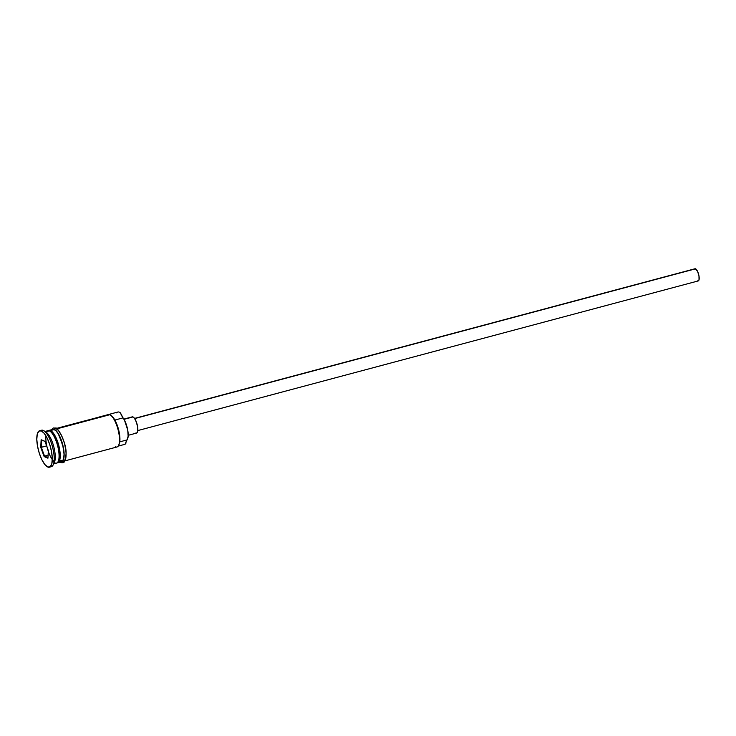 <?xml version="1.0" encoding="UTF-8"?>
<svg xmlns="http://www.w3.org/2000/svg" width="736" height="736" viewBox="0 0 736 736"><rect width="100%" height="100%" fill="white"/><g stroke="black" fill="none" stroke-linecap="round" stroke-linejoin="round"><path stroke-width="1.1" d="M116.656 412.887A16.781 5.548 75 0 1 119.324 412.178L120.419 412.859A12.586 4.158 -105 0 0 123.05 417.873L114.88 420.054L123.05 417.873L124.504 420.247L127.724 430.045L128.147 436.246L126.988 439.935A12.586 4.158 -105 0 0 125.856 443.348L125.037 444.286L118.146 446.126L125.037 444.286L126.988 439.935A12.788 4.232 -105 0 0 127.724 430.045A12.788 4.232 -105 0 0 123.05 417.873L120.419 412.859L119.324 412.178A16.781 5.548 -105 0 0 117.852 412.022L99.498 416.926A16.781 5.548 75 0 1 100.059 416.861L84.76 420.946A16.781 5.548 -105 0 0 84.198 421.01L56.295 428.462M137.816 430.569L698.243 280.922A6.293 2.079 -105 0 0 698.814 275.071A6.293 2.079 -105 0 0 695.548 268.824L134.688 418.582L695.548 268.824A6.293 2.079 -105 0 0 694.996 268.76L134.568 418.407M128.193 435.307L136.583 433.072A8.39 2.769 -105 0 0 137.347 425.27A8.39 2.769 -105 0 0 132.986 416.935L124.007 419.336L132.986 416.935A8.39 2.769 -105 0 0 132.259 416.861L123.869 419.097M58.236 461.352A16.358 5.41 75 0 0 57.794 445.418A16.358 5.41 75 0 0 50.232 431.388A16.358 5.41 75 0 1 57.436 444.121A16.358 5.41 75 0 1 58.751 460.11M55.053 462.972A16.781 5.548 -105 0 0 58.457 449.567A16.781 5.548 -105 0 0 49.33 430.864A16.781 5.548 -105 0 0 47.868 430.707L45.006 431.471M48.466 430.652A16.781 5.548 75 0 1 49.008 430.404A16.781 5.548 75 0 1 50.48 430.56L50.168 431.057A16.358 5.41 -105 0 1 58.475 446.485A16.358 5.41 -105 0 1 57.702 462.291A16.358 5.41 -105 0 0 58.475 446.485A16.358 5.41 -105 0 0 50.168 431.057L50.48 430.56A16.781 5.548 75 0 1 59.138 446.954A16.781 5.548 75 0 1 57.84 462.769M40.692 430.698A18.878 6.238 75 0 1 43.24 430.385A18.878 6.238 -105 0 0 41.584 430.22L39.67 430.726A18.878 6.238 75 0 1 41.326 430.9L38.87 431.14L37.288 434.084L36.8 439.3L37.499 445.988L39.266 453.128L41.832 459.632L44.822 464.508L47.757 467.02A18.878 6.238 75 0 1 37.95 448.27A18.878 6.238 75 0 1 39.67 430.726M64.952 460.874L116.95 446.991A16.781 5.548 -105 0 0 118.478 431.397A16.781 5.548 -105 0 0 109.756 414.727L56.865 428.849L109.756 414.727A16.781 5.548 75 0 1 110.437 415.104A16.781 5.548 75 0 1 117.981 429.355A16.781 5.548 75 0 1 118.551 445.464A16.781 5.548 75 0 1 115.478 446.835M98.974 417.146A16.781 5.548 75 0 1 99.498 416.926M50.48 430.56A16.781 5.548 75 0 1 59.193 447.221A16.781 5.548 75 0 1 57.666 462.824L61.493 461.803A16.781 5.548 -105 0 0 63.02 446.2A16.781 5.548 -105 0 0 54.308 429.539L50.48 430.56L54.308 429.539A16.781 5.548 -105 0 0 52.836 429.382L49.008 430.404M50.168 431.057A16.358 5.41 -105 0 0 49.303 430.854M45.595 431.866L49.33 430.864L45.595 431.866M60.168 462.153A1.049 0.957 112.9 0 0 60.591 462.548A1.049 0.957 -67.1 0 1 60.361 460.865A1.049 0.957 -67.1 0 1 61.934 461.178M55.651 428.122A1.049 0.957 112.9 0 0 54.271 429.336A1.049 0.957 -67.1 0 1 55.651 428.122A1.049 0.957 -67.1 0 1 56.184 428.821A16.983 5.612 -105 0 1 65.366 447.442A16.983 5.612 -105 0 1 62.21 461.426L63.618 458.813L64.05 454.176L62.753 445.05L58.264 433.716L55.577 430.358L53.139 429.327M110.86 415.417L113.307 417.652L115.773 421.774L118.708 430.128L119.922 438.628L119.02 444.526A15.934 5.272 -105 0 0 118.478 429.217A15.934 5.272 -105 0 0 111.311 415.684A15.934 5.272 -105 0 0 110.888 415.426M51.989 429.612L54.271 429.336A16.983 5.612 75 0 1 63.075 446.117A16.983 5.612 75 0 1 61.612 461.987M47.757 467.02L50.214 466.79L51.805 463.836L52.284 458.62L51.594 451.941L49.827 444.802L47.251 438.297L44.27 433.412L41.326 430.9A18.878 6.238 75 0 1 51.134 449.65A18.878 6.238 75 0 1 49.413 467.194A18.878 6.238 75 0 1 47.757 467.02M47.941 458.197L44.142 456.587L40.747 447.359L41.142 439.732L44.942 441.333L48.337 450.561L47.941 458.197L48.337 450.561L44.942 441.333L41.142 439.732L44.988 441.462L41.142 439.732L40.747 447.359L41.308 447.332L41.685 440.073L41.308 447.332L46.626 445.915L40.747 447.359L44.142 456.587L47.941 458.197M49.413 467.194L51.327 466.688A18.878 6.238 -105 0 0 53.047 449.144A18.878 6.238 -105 0 0 43.24 430.385A18.878 6.238 75 0 1 44.004 430.808A18.878 6.238 75 0 1 52.486 446.844A18.878 6.238 75 0 1 53.13 464.968A18.878 6.238 75 0 1 50.306 466.707M45.503 431.885A16.781 5.548 75 0 1 53.848 446.973A16.781 5.548 75 0 1 53.654 463.57M53.664 463.892L56.525 463.128A16.781 5.548 -105 0 0 58.052 447.534A16.781 5.548 -105 0 0 49.33 430.864M57.666 462.824A16.781 5.548 75 0 1 57.068 462.88M54.271 429.336L56.92 431.6L59.598 435.988L63.508 448.27L64.133 454.287L63.701 458.979L62.266 461.638L60.058 461.849M61.189 461.858L62.201 461.435M64.179 461.122L65.605 458.473L66.047 453.781M65.863 450.883L64.731 444.535M63.83 441.333L61.511 435.482L58.825 431.084M57.472 429.658L56.184 428.821M53.13 464.968L54.298 462.622A16.781 5.548 -105 0 0 53.728 446.513A16.781 5.548 -105 0 0 46.193 432.253L44.004 430.808M119.756 441.858L126.988 439.935L119.756 441.858M54.032 461.592A16.358 5.41 75 0 1 45.954 435.878M99.093 417.082L83.803 421.167M132.406 416.834L133.63 417.349L135.626 420.219L137.549 426.282L137.641 431.572L136.942 432.888L135.847 432.989M695.106 268.741L697.526 271.29L698.97 275.834L699.034 279.8L697.691 280.858M47.978 457.571L44.546 456.127L48.098 455.17L44.546 456.127L41.308 447.332L44.546 456.127L44.142 456.587L44.546 456.127L47.978 457.571M51.29 429.796L53.222 427.993L55.632 428.113C56.764 426.107 66.231 441.048 66.111 453.1C66.12 463.68 63.149 462.944 60.61 462.558L59.938 462.217M110.437 415.104L111.311 415.684M118.551 445.464L119.02 444.526"/></g></svg>
